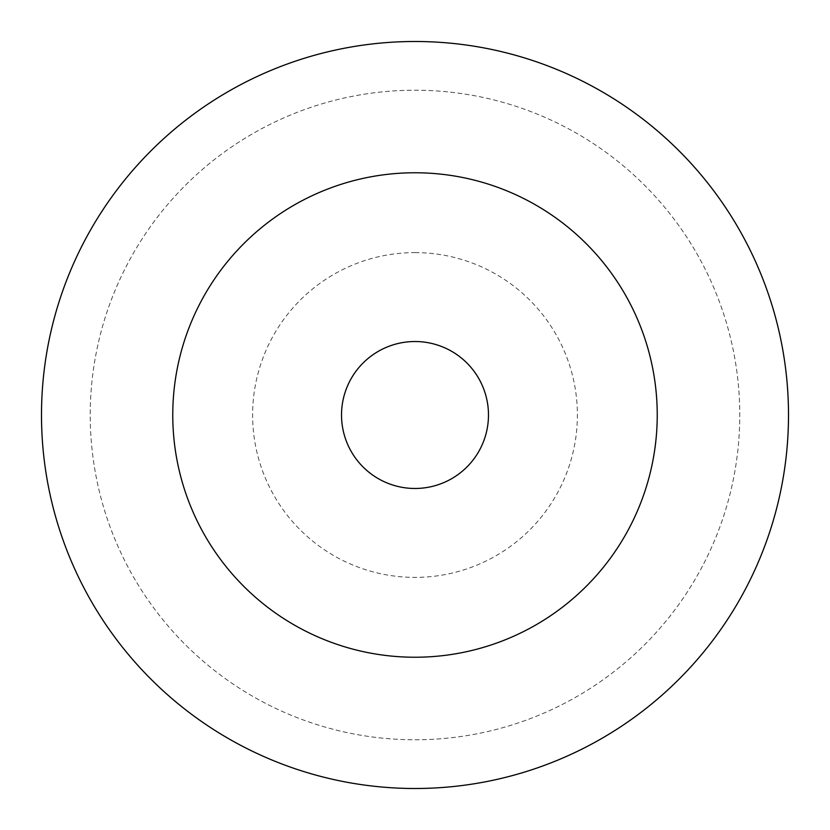 <?xml version="1.0" encoding="UTF-8"?>
<svg xmlns="http://www.w3.org/2000/svg" width="830" height="830" viewBox="0 0 830 830"><rect width="100%" height="100%" fill="white"/><g stroke="black" fill="none" stroke-linecap="round" stroke-linejoin="round"><path stroke-width="0.62" stroke-dasharray="4.15 3.11" d="M415 41.5A373.5 373.5 0 0 1 788.5 415A373.5 373.5 0 0 1 415 788.5A373.5 373.5 0 0 1 41.5 415A373.5 373.5 0 0 1 415 41.5M415 252.611A162.39 162.39 0 0 1 577.389 415A162.39 162.39 0 0 1 415 577.389A162.39 162.39 0 0 1 252.611 415A162.39 162.39 0 0 1 415 252.611M415 739.779A324.779 324.779 0 0 0 739.779 415A324.779 324.779 0 0 0 415 90.221A324.779 324.779 0 0 0 90.221 415A324.779 324.779 0 0 0 415 739.779A324.779 324.779 0 0 0 739.779 415A324.779 324.779 0 0 0 415 90.221A324.779 324.779 0 0 0 90.221 415A324.779 324.779 0 0 0 415 739.779"/><path stroke-width="1.25" d="M415 41.5A373.5 373.5 0 0 1 788.5 415A373.5 373.5 0 0 1 415 788.5A373.5 373.5 0 0 1 41.5 415A373.5 373.5 0 0 1 415 41.5M415 488.476A73.476 73.476 0 0 0 488.476 415A73.476 73.476 0 0 0 415 341.524A73.476 73.476 0 0 0 341.524 415A73.476 73.476 0 0 0 415 488.476M415 172.765A242.236 242.236 0 0 1 657.236 415A242.236 242.236 0 0 1 415 657.236A242.236 242.236 0 0 1 172.765 415A242.236 242.236 0 0 1 415 172.765"/></g></svg>
